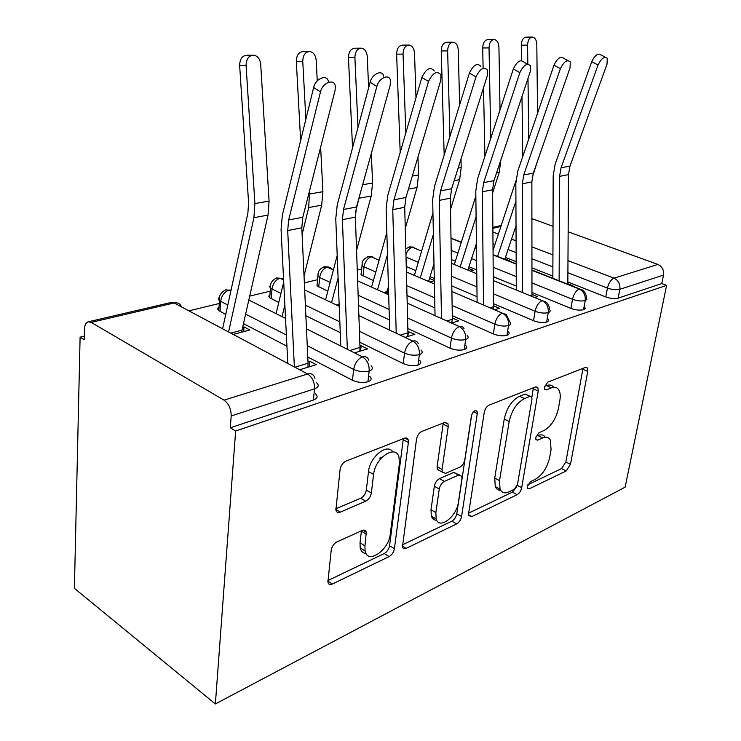 <?xml version="1.0" encoding="UTF-8"?>
<svg xmlns="http://www.w3.org/2000/svg" width="741" height="741" viewBox="0 0 741 741"><rect width="100%" height="100%" fill="white"/><g stroke="black" fill="none" stroke-linecap="round" stroke-linejoin="round"><path stroke-width="1.11" d="M527.342 486.429L527.453 488.328L529.241 488.828L566.207 470.952L570.487 464.329L587.752 371.436L587.428 368.018L585.334 367.434L547.756 382.143L544.515 387.024L544.728 389.321L546.423 389.859L551.434 387.858C554.777 386.626 557.269 387.367 558.909 390.09C560.279 392.637 560.585 396.12 559.835 400.548L558.399 408.569C555.898 419.156 551.091 426.473 543.968 430.512L538.985 432.679L535.789 437.533L535.947 439.626L537.688 440.145L542.662 437.95C546.191 436.495 548.757 437.218 550.359 440.108L551.072 449.62L549.683 457.392C547.247 467.682 542.495 474.962 535.428 479.242L530.491 481.594L527.342 486.429M336.988 541.875C333.858 543.644 331.931 546.441 331.208 550.267L327.902 582.148C328.43 584.427 329.893 585.066 332.292 584.065L389.099 556.593C391.924 554.907 393.703 552.267 394.425 548.692L408.365 442.507L408.217 439.913C407.578 438.153 406.327 437.588 404.466 438.218L345.991 461.106C342.796 462.727 340.823 465.543 340.073 469.562L335.886 509.965C336.47 512.281 337.942 513.004 340.304 512.133L365.702 501.222C368.722 499.573 370.602 496.84 371.343 493.024L373.594 474.462C375.048 457.697 396.046 443.878 399.01 457.327L399.353 463.885L390.275 534.085C388.849 550.257 367.434 564.929 365.081 550.952L364.942 545.885L366.295 532.251C365.721 530.223 364.359 529.63 362.201 530.473L336.988 541.875M666.604 285.368L625.145 487.152L215.362 703.95L235.638 431.003L666.604 285.368L661.778 283.562L663.51 275.078L619.837 289.305L618.142 298.151L661.778 283.562M468.673 513.115L468.803 515.588L471.85 516.579L517.125 494.682C519.413 493.293 520.932 490.968 521.683 487.717L538.216 391.063L537.92 387.775L535.428 386.969L489.236 405.049C486.698 406.364 485.04 408.837 484.243 412.441L468.673 513.115L512.411 492.144L516.338 487.337M456.66 523.924L406.105 548.368C404.234 549.174 403.011 548.711 402.456 546.978L416.507 439.283C417.285 435.476 419.091 432.846 421.925 431.382L444.656 422.49L447.999 423.861L448.203 426.723L442.062 469.479L442.21 472.073L445.554 473.36L459.781 467.163C462.375 465.719 464.051 463.218 464.82 459.679L471.415 415.877C473.064 411.144 474.953 409.671 477.111 411.44L477.278 413.561L461.578 516.514C460.837 519.923 459.198 522.396 456.66 523.924L451.871 521.155L402.382 544.867M91.162 322.391L224.032 400.149L307.635 374.001L174.098 302.976L91.162 322.391L88.374 321.779C86.03 322.409 84.752 324.771 84.548 328.874L84.279 339.693L80.102 337.174L74.396 588.345L215.362 703.95M567.967 260.61L614.039 278.162L657.897 264.444L568.143 231.803M553.018 226.311L532.872 218.984L531.908 219.206M657.897 264.444C662.185 266.519 664.056 270.067 663.51 275.078M531.908 218.725L532.872 218.984M80.102 337.174L84.372 336.145M188.89 310.84L219.271 303.486M249.587 296.141L270.233 291.148M304.356 282.886L317.574 279.69M357.255 270.076L361.654 269.011M235.638 431.003L230.321 427.798L231.183 415.979C231.183 408.921 228.793 403.65 224.032 400.149M508.715 260.86L509.428 260.665L504.908 258.887M567.828 283.72L572.876 285.711L572.172 285.933M230.321 427.798L313.434 400.02L314.536 388.812L231.183 415.979M315.527 393.888C318.167 396.37 317.472 398.417 313.434 400.02M618.142 298.151C614.659 298.984 610.538 298.586 605.786 296.937L567.838 281.997M552.86 276.097L531.964 267.871M516.181 261.647L505.408 257.414M369.815 376.465C372.038 378.66 371.408 380.439 367.925 381.8C362.701 383.032 357.551 382.523 352.466 380.263L307.774 357.032M286.924 346.195L243.354 323.548M225.755 314.397L218.799 310.636C217.345 309.358 217.419 308.182 219.03 307.117M269.076 201.07L254.904 203.553L246.077 65.412C246.308 58.659 248.976 55.251 254.07 55.205C257.896 56.214 260.11 59.261 260.702 64.356L269.076 201.07L268.029 215.075L241.547 332.209L233.239 334.432L249.884 329.986L244.03 326.929L242.492 327.337M294.909 367.23L308.061 363.229L307.969 367.212L299.67 369.768L316.296 364.655L309.849 361.293L307.997 361.858M419.739 360.404C421.592 362.349 421.027 363.896 418.026 365.054C413.172 366.184 408.235 365.693 403.224 363.572L359.82 342.249M340.258 332.644L305.866 315.749M278.773 302.448L269.696 297.771L268.807 296.104L269.956 294.622M349.789 350.521L360.006 347.409L359.867 351.243L354.522 352.892L367.545 348.891L361.136 345.723L359.959 346.084M465.793 345.565C467.349 347.279 466.83 348.622 464.227 349.604C459.707 350.641 454.974 350.169 450.037 348.168L407.846 328.495M389.414 319.899L358.514 305.487M327.846 291.185L316.981 285.822L317.25 283.025M400.27 335.145L407.958 332.802L407.782 336.507L404.984 337.368L414.877 334.321L407.93 331.523M508.419 331.792C509.715 333.293 509.234 334.469 506.974 335.312C502.75 336.275 498.202 335.812 493.339 333.922L452.306 315.675M434.874 307.923L406.994 295.52M373.399 280.58L361.024 274.716L361.302 272.225M388.516 289.499L387.775 289.166M388.441 286.86L386.246 293.566L388.617 292.936M447.027 320.899L452.362 319.269L451.695 322.993L458.735 320.834L452.343 318.037M547.97 318.973C549.062 320.297 548.618 321.325 546.645 322.057C542.681 322.937 538.309 322.492 533.529 320.705L493.571 303.699M477.047 296.659L451.797 285.915M434.282 278.449L430.03 276.643M415.803 270.585L406.244 266.519M434.319 280.469L429.493 278.412M430.021 281.876L434.328 280.728M493.589 305.783L499.48 308.293L494.886 309.71M584.779 307.024L585.158 308.571L583.556 309.71C579.832 310.535 575.618 310.099 570.913 308.404L531.992 292.491M516.282 286.072L493.339 276.689M476.732 269.9L468.97 266.723M455.372 261.175L451.352 259.526M470.739 271.002L473.295 270.317L468.451 268.335M531.992 294.39L537.438 296.622L534.928 297.391M583.556 309.71L585.205 300.596C585.686 295.205 583.704 291.352 579.267 289.036L531.964 270.345M516.19 264.102L493.154 254.997M476.472 248.402L475.027 247.837M461.273 242.4L450.991 238.333M387.423 290.379L387.08 293.343M452.427 318.019L452.353 318.547M408.513 331.347L407.865 336.479M361.136 345.723L360.534 351.039M244.03 326.929L243.687 331.644M309.849 361.293L309.321 366.795M421.62 251.069L412.255 247.216L408.384 247.216M546.645 322.057L548.247 312.637C548.692 307.07 546.663 303.069 542.162 300.642L493.376 280.58M476.778 273.753L451.417 263.324M379.105 260.239L371.176 256.84L367.314 256.794M506.974 335.312L508.511 325.586C508.919 319.825 506.844 315.675 502.278 313.119L451.899 291.491M434.393 283.97L406.383 271.956M333.404 269.946L327.161 267.14L323.335 267.056M464.227 349.604L465.691 339.545C466.043 333.58 463.912 329.254 459.29 326.559L407.198 303.134M388.673 294.807L357.644 280.848M283.599 279.95L279.913 278.199L276.115 278.06M418.026 365.054L419.387 354.633C419.684 348.455 417.498 343.944 412.83 341.092L358.876 315.564M339.221 306.265L304.681 289.926M230.859 291.028L229.034 290.111L225.301 289.916M367.925 381.8L369.175 371C369.407 364.581 367.166 359.867 362.451 356.856L306.478 328.856M285.526 318.371L248.717 299.966M545.283 437.227C543.625 434.772 541.152 434.226 537.864 435.578L542.662 437.95M536.104 436.347L537.864 435.578M553.684 387.293C552.008 385.014 549.627 384.449 546.534 385.598L551.434 387.858M544.672 386.33L546.534 385.598M527.861 484.744L561.567 468.59L565.837 461.995L583.028 368.342M531.853 397.232L533.4 387.765M514.291 489.329L517.505 484.429L531.945 399.242L531.751 396.991L529.963 396.407L524.461 398.602C516.829 402.659 511.735 410.292 509.178 421.49L499.527 480.631L500.045 489.199C501.759 492.858 504.695 493.765 508.882 491.913L514.291 489.329M530.306 396.305L525.026 394.073L529.963 396.407M500.61 490.292C498.137 490.338 496.359 489.116 495.275 486.615L494.729 478.056L504.25 419.054C506.788 407.883 511.874 400.279 519.515 396.25L525.026 394.073M440.006 470.859L437.264 469.349L437.107 466.765L443.238 423.046M471.711 414.654L456.78 513.772L461.578 516.514M435.865 512.605L436.171 518.904C439.107 530.195 456.78 516.607 458.429 502.102L461.921 478.871L461.763 476.241L458.596 475.092L444.387 481.372C441.729 482.873 440.024 485.411 439.256 488.986L435.865 512.605L431.003 509.789L431.318 516.079C432.281 518.885 434.078 520.275 436.736 520.256M459.253 474.87L453.687 472.415L458.596 475.092M431.003 509.789L434.346 486.226C435.097 482.66 436.81 480.131 439.469 478.64L453.687 472.415M451.871 521.155C454.4 519.636 456.039 517.172 456.78 513.772M366.008 553.481C362.951 553.212 361.006 551.341 360.172 547.849L360.024 542.792L361.441 530.815M392.73 451.89C387.432 442.72 369.768 456.817 368.527 471.545L373.594 474.462M335.793 508.808L360.682 498.221C363.701 496.581 365.582 493.858 366.313 490.06L368.527 471.545M327.883 580.564L384.246 553.555C387.071 551.878 388.849 549.257 389.562 545.691L403.345 438.653M521.497 60.558L521.293 45.201C521.553 40.273 523.155 37.587 526.101 37.143L532.131 37.05M537.54 113.327L536.808 44.479C536.521 40.023 535.048 37.55 532.39 37.05C529.445 37.495 527.842 40.19 527.583 45.145L527.814 64.189M493.108 250.134L515.912 180.832M522.775 156.536L521.988 96.497M527.99 78.463L528.741 139.067M537.197 161.983L532.223 177.46M515.921 201.209L497.582 256.46M516.023 225.746L504.769 259.304M567.828 284.211L568.486 174.607L569.977 166.095L607.018 64.208L607.25 58.27C604.341 56.159 601.266 58.428 598.024 65.069L591.735 61.688C594.958 55.056 598.033 52.806 600.951 54.927L605.323 57.242M559.122 280.774L559.566 176.386L561.048 167.809L598.024 65.069M591.735 61.688L555.139 164.233L553.175 175.793L552.86 278.301M483.095 67.616L482.697 47.97C482.947 42.839 484.66 40.051 487.828 39.616L493.849 39.532M500.027 109.863L498.925 47.202C498.6 42.617 497.016 40.06 494.173 39.532C491.005 39.968 489.292 42.765 489.032 47.915L490.792 138.243M454.4 264.287L475.842 196.004M484.92 156.268L483.512 87.79M500.907 159.806L499.258 172.32L492.608 193.031M476.093 216.733L460.254 266.695M476.417 243.52L467.96 269.863M444.174 155.045L441.247 50.934C441.488 45.581 443.322 42.691 446.758 42.265L452.732 42.2M459.642 104.842L458.271 50.129C457.892 45.414 456.187 42.774 453.159 42.191C449.722 42.617 447.879 45.516 447.638 50.897L449.944 136.325M414.432 275.189L432.948 213.065M460.995 159.083L461.208 167.531L459.624 179.646L450.509 209.536M433.374 234.369L420.332 277.718M433.976 263.722L428.65 281.284M400.196 152.414L396.63 54.13C396.861 48.526 398.843 45.525 402.585 45.127L408.448 45.071M415.988 97.747L414.525 53.278C414.089 48.443 412.255 45.701 409.013 45.062C405.281 45.46 403.289 48.471 403.058 54.112L405.827 132.926M371.602 286.98L386.839 232.655M417.952 157.101L418.535 174.978L417.053 187.519L405.262 228.46M387.487 254.561L377.54 289.657M352.54 147.848L348.465 57.585C348.687 51.685 350.845 48.563 354.939 48.211L360.608 48.165M368.61 87.892L367.304 56.677C366.814 51.722 364.85 48.878 361.395 48.165C357.301 48.508 355.143 51.648 354.911 57.576L357.986 127.517M325.586 299.799L337.211 255.376M371.334 153.359L372.566 183.008L371.204 196.004L356.551 250.347M360.024 194.253L355.56 211.926M338.1 277.884L331.551 302.624M531.964 296.168L531.871 181.906L533.316 173.116L570.061 67.783L570.264 61.864C567.134 59.336 563.845 61.614 560.391 68.718L553.999 65.189C557.427 58.113 560.715 55.844 563.864 58.382L567.93 60.595M499.823 490.273L499.508 488.903M522.627 292.334L522.312 183.814L523.739 174.95L560.391 68.718M553.999 65.189L517.755 171.227L515.847 183.166L516.292 289.731M493.487 309.117L492.58 189.742L493.969 180.647L530.269 71.627L530.454 65.801C527.083 62.744 523.544 65.023 519.839 72.637L513.346 68.969C517.023 61.373 520.562 59.104 523.961 62.17L527.611 64.208M483.521 304.829L482.308 191.789L483.678 182.619L519.839 72.637M513.346 68.969L477.602 178.729L475.787 191.085L477.111 302.087M452.362 319.269L450.315 198.171L451.63 188.76L487.3 75.786L487.485 70.136C483.854 66.412 480.038 68.654 476.018 76.879L469.433 73.044C473.416 64.847 477.241 62.614 480.9 66.347M433.355 517.264L433.096 518.996M441.497 318.408L439.237 200.385L440.534 190.882L476.018 76.879M469.433 73.044L434.393 186.815L432.67 199.607L435.032 315.509M407.958 332.802L404.716 207.267L405.948 197.504L440.765 80.287L440.969 74.943C437.079 70.367 432.929 72.544 428.52 81.473L421.851 77.462C426.223 68.561 430.373 66.403 434.3 70.988M396.231 333.228L392.749 209.657L393.953 199.801L428.52 81.473M421.851 77.462L387.738 195.541L386.135 208.805L389.72 330.143M300.642 140.595L296.307 61.318C296.53 55.066 298.901 51.814 303.43 51.564L308.738 51.537M317.25 80.917L316.203 60.364C315.657 55.306 313.554 52.361 309.895 51.527C305.357 51.777 302.986 55.038 302.763 61.327L305.866 119.301M276.069 313.647L283.701 282.006M320.631 147.2L322.9 191.678L321.687 205.155L304.032 275.921M309.664 190.326L308.682 207.563L302.115 234.434M284.859 305.107L282.052 316.639M360.006 347.409L355.374 217.104L356.495 206.98L390.201 85.178L390.442 80.324C389.201 73.396 378.873 78 376.863 86.475L370.111 82.26C372.084 73.813 382.412 69.246 383.69 76.175M347.344 349.298L342.398 219.697L343.5 209.471L376.863 86.475M370.111 82.26L337.22 204.988L335.766 218.762L340.786 346.019M222.606 328.772L247.874 213.232L248.587 202.812L239.639 65.375C239.871 58.659 242.529 55.279 247.624 55.232L252.255 55.214M254.904 203.553L253.913 217.687L228.58 331.949M308.061 363.229L301.809 227.783L302.81 217.261L335.052 90.522L335.33 86.382C334.524 78.101 322.474 82.51 320.473 91.93L313.656 87.503C315.62 78.101 327.67 73.748 328.513 82.019M294.372 366.943L287.693 230.599L288.657 219.966L320.473 91.93M313.656 87.503L282.34 215.261L281.071 229.571L287.795 363.451M527.305 487.8L529.241 488.828M544.589 389.006L546.423 389.859M535.789 439.2L537.688 440.145M500.897 226.468L492.922 228.339M492.95 232.035L498.378 234.11M511.54 239.121L516.088 240.853M531.945 246.892L552.934 254.885M605.786 296.937L607.435 288.082C608.694 282.923 610.899 279.616 614.039 278.162C618.411 280.367 620.347 284.081 619.837 289.305C616.345 290.12 612.214 289.712 607.435 288.082L567.893 272.734M316.629 382.782C319.288 385.237 318.584 387.247 314.536 388.812C314.675 382.143 312.378 377.206 307.635 374.001C311.461 373.047 313.906 374.511 314.962 378.382M181.582 306.95C180.193 303.643 177.701 302.319 174.098 302.976L170.949 302.523M552.897 266.908L531.955 258.776M516.134 252.644L508.057 249.504M494.988 244.428L493.052 243.678M461.347 242.15L450.991 238.157M570.913 308.404L572.524 299.281C577.248 300.957 581.472 301.392 585.205 300.596L586.816 299.475L586.418 297.947C586.344 294.575 584.982 291.908 582.333 289.944L579.267 289.036C575.979 290.676 573.729 294.094 572.524 299.271L531.982 282.932M516.236 276.588L493.256 267.325M476.62 260.619L471.582 258.59M457.919 253.089L451.195 250.375M533.529 320.705L535.085 311.276L493.487 293.825M476.935 286.878L451.64 276.263M434.078 268.9L432.587 268.27M418.276 262.268L406.003 257.118M493.339 333.922L494.84 324.178L452.13 305.468M434.671 297.817L406.744 285.572M375.798 272.012L364.026 266.862L363.025 275.967M450.037 348.168L451.445 338.091L407.578 317.935M389.108 309.451L358.153 295.233M330.153 282.367L319.667 277.542L318.75 286.943M403.224 363.572L404.54 353.133L359.431 331.31M339.832 321.835L305.385 305.162M280.959 293.353L272.012 289.018L271.206 298.734M352.466 380.263L353.661 369.444L307.246 345.686M286.359 334.997L245.512 314.082M227.802 305.014L220.688 301.383L220.021 311.424M416.044 248.522L412.255 247.216C409.412 248.226 407.309 250.699 405.938 254.617M545.7 301.819L542.162 300.642C538.642 302.384 536.289 305.922 535.085 311.276C539.893 313.054 544.274 313.508 548.247 312.637C550.22 311.933 550.656 310.924 549.563 309.618C549.424 306.394 548.136 303.791 545.7 301.819M375.53 258.489L371.176 256.84C367.341 258.368 364.961 261.712 364.035 266.862L362.025 265.63L361.024 274.716M506.362 314.638L502.278 313.119C498.508 314.962 496.025 318.649 494.84 324.178C499.721 326.059 504.278 326.522 508.511 325.586C510.781 324.762 511.253 323.613 509.947 322.122L506.362 314.638M332.19 269.261L330.06 267.334L327.161 267.14C323.067 268.751 320.566 272.225 319.667 277.542L317.88 276.449L316.981 285.822M464.023 328.541C463.014 326.624 461.43 325.966 459.29 326.559C455.233 328.522 452.621 332.366 451.445 338.091C456.41 340.082 461.152 340.564 465.691 339.545C468.293 338.581 468.812 337.257 467.247 335.571M362.182 263.259L362.025 265.63C363.109 263.768 359.394 261.545 368.221 256.497M283.534 278.597L279.913 278.199C275.513 279.913 272.873 283.516 272.012 289.018L270.484 288.073L269.696 297.771M418.313 343.676C417.239 341.258 415.414 340.397 412.83 341.092C408.448 343.185 405.688 347.196 404.54 353.133C409.569 355.245 414.525 355.736 419.387 354.633C422.398 353.513 422.963 351.984 421.092 350.067M318.009 273.772L317.88 276.449L318.241 272.818C318.565 272.28 318.408 269.465 324.215 266.76M231.099 289.963L229.034 290.111C224.301 291.926 221.522 295.678 220.698 301.383L219.466 300.605L218.799 310.636M368.805 360.228C367.703 357.162 365.582 356.041 362.451 356.856C357.708 359.079 354.782 363.285 353.661 369.444C358.764 371.686 363.933 372.204 369.175 371C372.667 369.676 373.288 367.925 371.056 365.758M270.585 285.081L269.594 286.498L270.484 288.073C270.678 286.776 268.909 281.691 276.977 277.782M219.521 297.261C218.067 298.28 218.058 299.401 219.466 300.605L219.475 297.493C219.41 298.345 219.049 292.917 226.125 289.648M582.908 369.296L587.752 371.436M565.837 461.995L570.487 464.329M561.567 468.59L566.207 470.952M533.288 388.756L538.216 391.063M517.274 485.364L521.683 487.717M512.411 492.144L517.125 494.682M468.618 514.745L471.85 516.579M519.515 396.25L524.461 398.602M504.25 419.054L509.178 421.49M494.729 478.056L499.527 480.631M402.317 546.043L406.105 548.368M443.155 424.111L448.203 426.723M437.107 466.765L442.062 469.479M473.499 411.672L477.278 413.561M439.469 478.64L444.387 481.372M434.346 486.226L439.256 488.986M361.413 531.149L366.36 534.215M360.024 542.792L364.942 545.885M366.313 490.06L371.343 493.024M360.682 498.221L365.702 501.222M335.812 509.363L340.304 512.133M403.28 439.746L408.365 442.507M389.562 545.691L394.425 548.692M384.246 553.555L389.099 556.593M327.846 581.083L332.292 584.065M527.583 45.145L521.293 45.201M559.566 176.386L568.486 174.607M561.048 167.809L569.977 166.095M489.032 47.915L482.697 47.97M499.258 172.32L496.581 172.82M447.638 50.897L441.247 50.934M461.208 167.531L458.17 168.059M459.624 179.646L454.187 180.656M428.854 280.515L427.613 280.839M403.058 54.112L396.63 54.13M418.535 174.978L412.311 176.071M417.053 187.519L408.439 189.112M387.071 291.611L383.819 292.473M354.911 57.576L348.465 57.585M372.566 183.008L362.655 184.741M371.204 196.004L359.19 198.218M339.146 304.347L336.609 305.014M530.361 295.511L531.992 295.02M522.312 183.814L531.871 181.906M523.739 174.95L533.316 173.116M490.264 307.728L493.599 306.709M482.308 191.789L492.58 189.742M483.678 182.619L493.969 180.647M439.237 200.385L450.315 198.171M440.534 190.882L451.63 188.76M379.512 458.16L382.328 457.03M392.749 209.657L404.716 207.267M393.953 199.801L405.948 197.504M302.763 61.327L296.307 61.318M322.9 191.678L309.858 193.957M321.687 205.155L308.682 207.563M342.398 219.697L355.374 217.104M343.5 209.471L356.495 206.98M246.077 65.412L239.639 65.375M268.029 215.075L253.913 217.687M241.844 330.19L230.784 333.126M287.693 230.599L301.809 227.783M288.657 219.966L302.81 217.261M501.222 225.477L492.913 227.413M171.254 302.448L88.374 321.779M451.788 238.12L450.991 237.907M475.111 247.587L476.472 248.124M493.145 254.709L516.181 263.815M531.964 270.048L579.74 288.925M413.469 247.114L409.393 246.892M372.528 256.719L368.296 256.479M405.79 248.93L409.301 246.91M328.689 267.01L324.289 266.751M585.807 367.304L587.428 368.018M535.891 386.83L537.92 387.775M495.275 486.615L500.045 489.199M445.072 422.351L447.999 423.861M437.264 469.349L442.21 472.073M475.277 410.533L477.111 411.44M431.318 516.079L436.171 518.904M362.979 530.195L366.295 532.251M360.172 547.849L365.081 550.952M404.845 438.088L408.217 439.913"/></g></svg>

